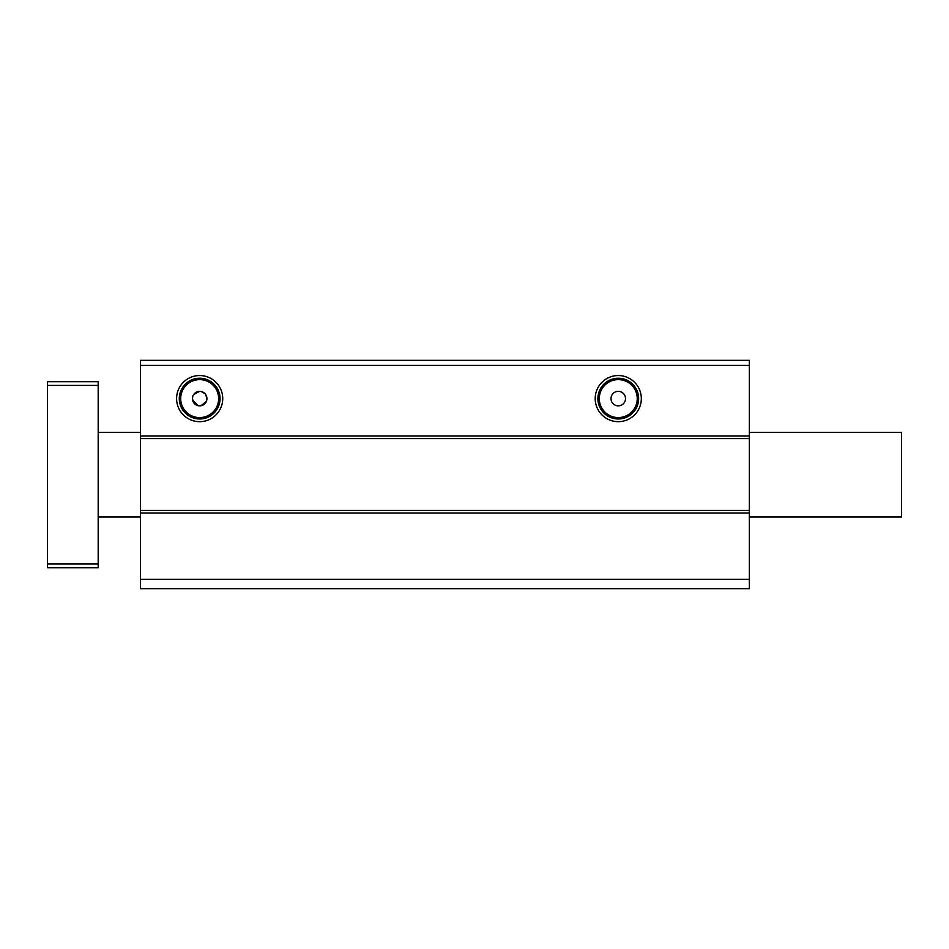 <?xml version="1.0" encoding="UTF-8"?>
<svg xmlns="http://www.w3.org/2000/svg" width="949" height="949" viewBox="0 0 949 949"><rect width="100%" height="100%" fill="white"/><g stroke="black" fill="none" stroke-linecap="round" stroke-linejoin="round"><path stroke-width="1.42" d="M222.73 398.604A23.061 23.061 0 0 1 199.67 421.664A23.061 23.061 0 0 1 176.597 398.604A23.061 23.061 0 0 1 199.67 375.543A23.061 23.061 0 0 1 222.73 398.604M179.29 398.604A20.38 20.38 0 0 0 199.67 418.983A20.38 20.38 0 0 0 220.049 398.604A20.38 20.38 0 0 0 199.67 378.224A20.38 20.38 0 0 0 179.29 398.604M597.882 398.604A20.38 20.38 0 0 0 618.262 418.983A20.38 20.38 0 0 0 638.641 398.604A20.38 20.38 0 0 0 618.262 378.224A20.38 20.38 0 0 0 597.882 398.604M618.262 421.664A23.061 23.061 0 0 1 595.201 398.604A23.061 23.061 0 0 1 618.262 375.543A23.061 23.061 0 0 1 641.322 398.604A23.061 23.061 0 0 1 618.262 421.664M199.67 417.584A18.98 18.98 0 0 0 218.638 398.604A18.98 18.98 0 0 0 199.67 379.624A18.98 18.98 0 0 0 180.69 398.604A18.98 18.98 0 0 0 199.67 417.584M618.262 417.584A18.98 18.98 0 0 0 637.242 398.604A18.98 18.98 0 0 0 618.262 379.624A18.98 18.98 0 0 0 599.282 398.604A18.98 18.98 0 0 0 618.262 417.584M625.51 398.604A7.248 7.248 0 0 1 618.262 405.852A7.248 7.248 0 0 1 611.014 398.604A7.248 7.248 0 0 1 618.262 391.356A7.248 7.248 0 0 1 625.51 398.604M192.825 396.184L192.422 398.604A7.248 7.248 0 0 0 199.67 405.852A7.248 7.248 0 0 0 206.918 398.604A7.248 7.248 0 0 0 199.67 391.356A7.248 7.248 0 0 0 192.422 398.604L193.643 402.649M193.643 394.57L199.67 391.356M193.632 394.582L192.967 395.828M192.552 400.027L198.246 405.709M206.36 401.391L201.081 405.709L199.67 405.852M206.396 401.297L206.918 398.604L205.684 394.57M140.476 438.557L749.33 438.557L749.33 360.335L140.476 360.335L140.476 588.665L749.33 588.665L749.33 579.365L140.476 579.365M749.33 436.018L140.476 436.018M749.33 365.412L140.476 365.412M749.33 579.365L749.33 512.982L140.476 512.982M749.33 512.982L749.33 510.443L140.476 510.443M749.33 510.443L749.33 438.557M204.759 393.444L201.093 391.498M203.715 392.589L204.794 393.479M749.33 432.424L901.55 432.424L901.55 516.991L749.33 516.991M98.186 385.413L47.45 385.413L47.45 381.688L98.186 381.688L98.186 567.727L47.45 567.727L47.45 564.014L98.186 564.014M47.45 385.413L47.45 564.014M140.476 432.424L98.186 432.424M140.476 516.991L98.186 516.991"/></g></svg>
